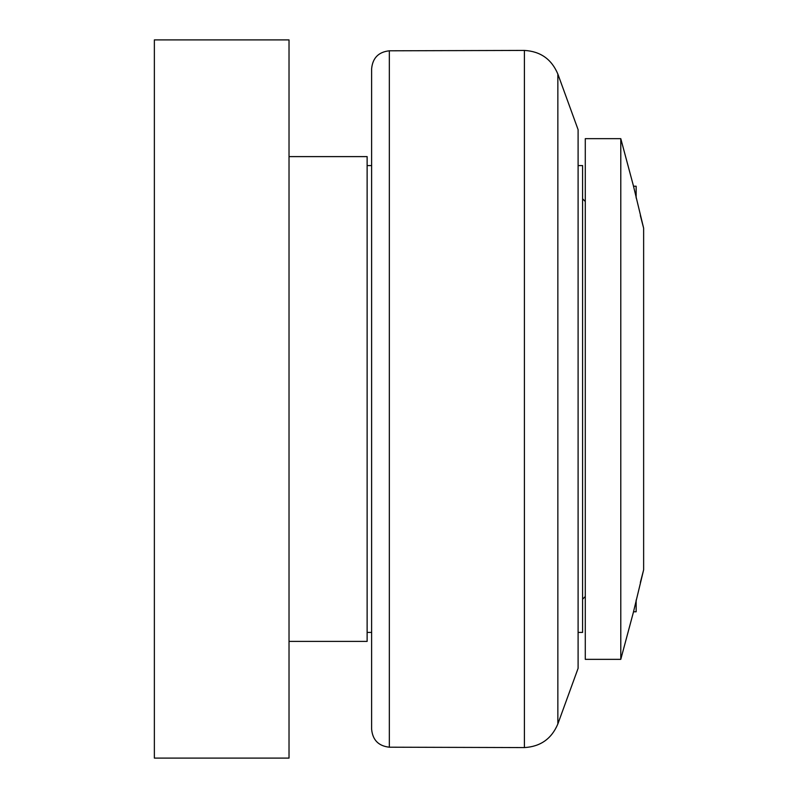 <?xml version="1.0" encoding="UTF-8"?>
<svg xmlns="http://www.w3.org/2000/svg" width="798" height="798" viewBox="0 0 798 798"><rect width="100%" height="100%" fill="white"/><g stroke="black" fill="none" stroke-linecap="round" stroke-linejoin="round"><path stroke-width="1.2" d="M289.026 758.1L289.026 39.9L154.363 39.9L154.363 758.1L289.026 758.1M289.026 156.608L367.13 156.608L367.13 641.393L289.026 641.393M585.283 138.653L585.283 659.348L620.784 659.348L620.784 138.653L585.283 138.653M633.492 611.767L636.146 611.767L636.146 600.016M636.146 197.984L636.146 186.233L633.492 186.233M620.784 659.348L633.293 612.665L643.637 569.802L643.637 228.198L633.293 185.336L620.784 138.653M643.597 569.971L640.355 582.47M640.355 215.53L643.637 228.198M578.101 165.585L582.59 165.585L582.59 632.415L578.101 632.415M371.619 165.585L367.13 165.585M557.852 74.044L578.101 129.675L578.101 668.325L557.852 723.956L557.852 74.044C551.608 59.222 540.455 51.341 524.396 50.424L524.396 747.576C540.455 746.659 551.608 738.778 557.852 723.956M389.334 50.803C378.551 51.98 372.646 57.965 371.619 68.758L371.619 729.242C372.646 740.035 378.551 746.02 389.334 747.197L389.334 50.803L524.396 50.424M371.619 135.062L371.619 662.939M585.283 201.495L582.59 198.802M585.283 596.505L582.59 599.198M367.13 632.415L371.619 632.415M389.334 747.197L524.396 747.576"/></g></svg>
